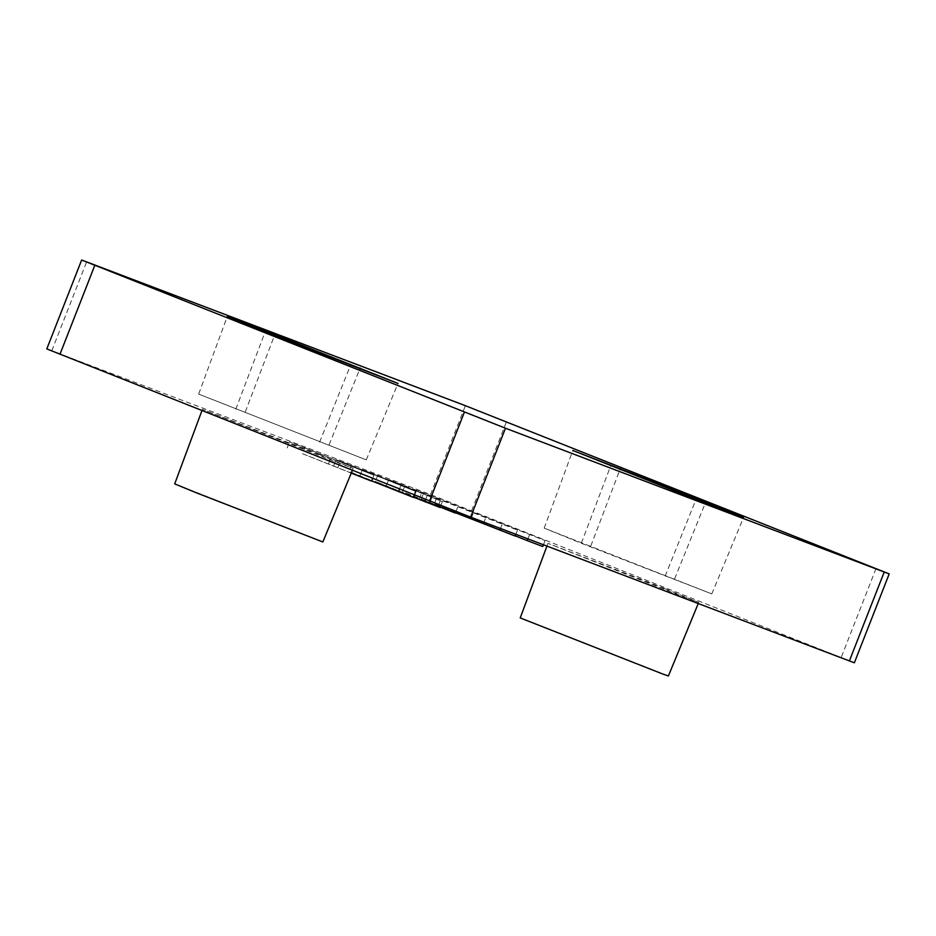 <?xml version="1.0" encoding="UTF-8"?>
<svg xmlns="http://www.w3.org/2000/svg" width="936" height="936" viewBox="0 0 936 936"><rect width="100%" height="100%" fill="white"/><g stroke="black" fill="none" stroke-linecap="round" stroke-linejoin="round"><path stroke-width="0.7" stroke-dasharray="4.68 3.51" d="M404.89 485.796L517.456 530.092L388.709 479.653L404.89 485.796L402.574 491.728L515.128 536.024M351.374 465.473L416.075 491.587L336.071 459.658L351.374 465.473L349.058 471.393L413.747 497.519M854.357 662.805L430.525 494.582L46.8 348.906M319.702 454.744L202.433 409.301L330.97 460.102L353.188 468.374L319.702 454.744M665.227 588.779L547.97 543.336L676.494 594.126L698.724 602.41L665.227 588.779M304.82 447.782L373.909 475.184L289.516 441.967L304.82 447.782L302.492 453.714L371.58 481.116M377.699 475.465L442.389 501.579L362.384 469.65L377.699 475.465L375.371 481.396L440.072 507.511M436.691 497.87L545.08 540.587L415.9 489.984L436.691 497.87L434.374 503.802L542.763 546.519M543.442 544.775L545.08 540.587M527.962 538.902L529.6 534.713M515.198 535.837L434.374 503.802M413.583 495.904L415.9 489.984M429.952 502.351L432.28 496.419M455.469 512.752L421.212 499.262L455.352 513.057M440.224 507.101L402.574 491.728M386.392 485.573L388.709 479.653M413.841 497.285L375.371 481.396M515.818 534.28L517.456 530.092M360.067 475.582L362.384 469.65M371.674 480.893L349.058 471.393M440.833 505.545L442.389 501.579M333.743 465.578L336.071 459.658M351.246 473.113L302.492 453.714M414.66 495.179L416.075 491.587M287.188 447.899L289.516 441.967M372.622 478.471L373.909 475.184M338.013 467.555L340.341 461.635M328.501 463.94L330.817 458.02M198.654 394.103L366.269 459.88L198.654 394.103L227.296 316.45M319.597 442.143L350.485 365.379M235.79 409.254L265.122 331.882M366.269 459.88L398.011 383.432M329.133 444.717L359.81 368.924M245.326 411.828L274.435 335.544M581.314 543.289L711.805 593.904L544.179 528.126L581.314 543.289L610.646 465.917M711.805 593.904L743.547 517.468M665.133 576.178L696.01 499.414M674.657 578.74L705.346 502.96M590.85 545.863L619.96 469.568M544.179 528.126L572.82 450.473M668.398 675.991L520.229 617.924M322.861 541.956L174.704 483.889M425.611 499.52L427.085 495.776M399.45 489.13L400.772 485.772M500.503 528.466L502.141 524.277M421.212 499.262L423.528 493.342M455.972 511.465L457.669 507.125M419.351 498.888L421.668 492.956M471.627 510.635L506.47 421.726M876.037 568.538L841.195 657.446M483.701 523.048L486.018 517.128M430.525 494.582L465.367 405.686M51.796 350.743L86.638 261.834M471.253 518.38L473.569 512.448M438.364 505.545L440.692 499.613M698.244 603.58L698.724 602.41M546.94 546.109L547.97 543.336M352.345 470.422L353.188 468.374M201.93 410.67L202.433 409.301"/><path stroke-width="1.4" d="M81.643 260.009L46.8 348.906L470.632 517.128L854.357 662.805L889.2 573.897L465.367 405.686L81.643 260.009L505.475 428.22L889.2 573.897M527.962 538.902L527.284 540.634L542.763 546.519L543.442 544.775M696.01 499.414L743.547 517.468L705.721 502.024L572.82 450.473L696.01 499.414M265.122 331.882L398.011 383.432L274.833 334.503L227.296 316.45L265.122 331.882M527.284 540.634L515.198 535.837M515.818 534.28L515.128 536.024L455.469 512.752M455.972 511.465L455.352 513.057L440.224 507.101M440.833 505.545L440.072 507.511L413.841 497.285M414.66 495.179L413.747 497.519L371.674 480.893M372.622 478.471L371.58 481.116L351.246 473.113M359.81 368.924L360.185 368M274.435 335.544L274.833 334.503M705.346 502.96L705.721 502.024M619.96 469.568L620.357 468.526M546.94 546.109L520.229 617.924L662.676 673.978L668.398 675.991L698.244 603.58M201.93 410.67L174.704 483.889L196.256 492.757L322.861 541.956L352.345 470.422M424.757 501.696L425.611 499.52M398.443 491.704L399.45 489.13M499.824 530.209L500.503 528.466M505.475 428.22L470.632 517.128M884.204 572.071L849.361 660.98M59.962 354.276L94.805 265.368M464.373 412.179L429.53 501.088"/></g></svg>
